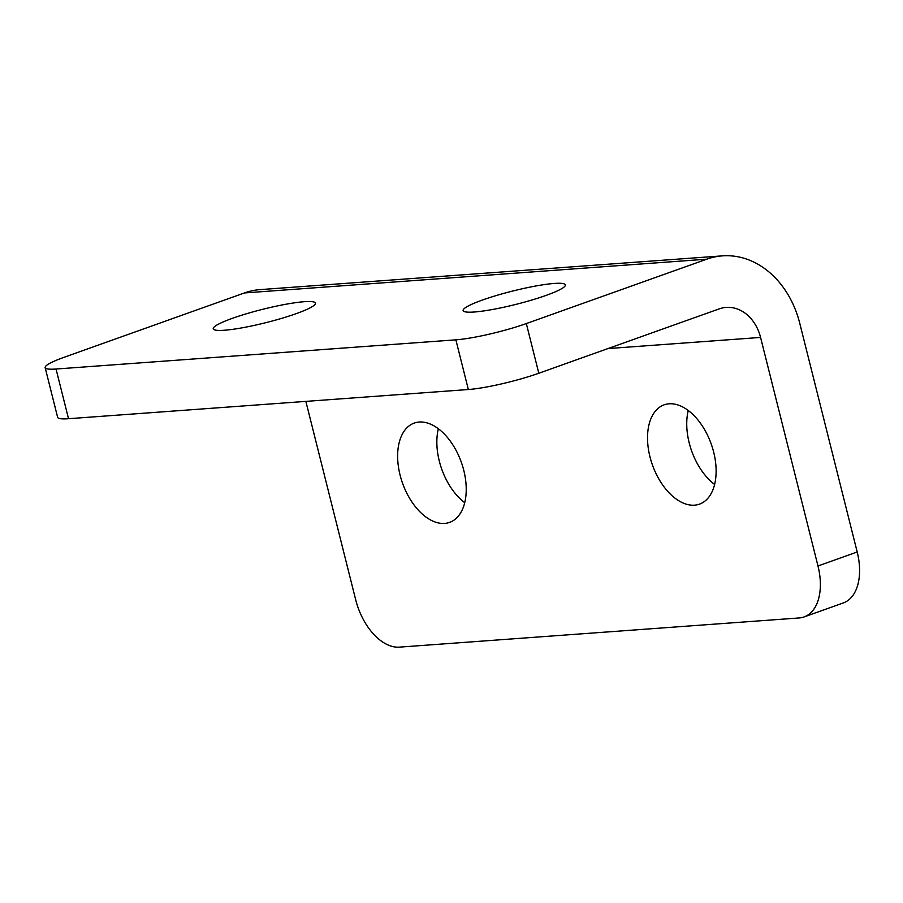 <?xml version="1.0" encoding="UTF-8"?>
<svg xmlns="http://www.w3.org/2000/svg" width="903" height="903" viewBox="0 0 903 903"><rect width="100%" height="100%" fill="white"/><g stroke="black" fill="none" stroke-linecap="round" stroke-linejoin="round"><path stroke-width="1.35" d="M304.356 301.704A52.701 6.863 -14.1 0 0 246.688 313.691A52.701 6.863 -14.1 0 0 213.243 328.816A52.701 6.863 -14.1 0 0 224.35 330.25A52.701 6.863 -14.1 0 0 282.018 318.251A52.701 6.863 -14.1 0 0 315.474 303.137A52.701 6.863 -14.1 0 0 304.356 301.704M554.25 283.452A52.701 6.863 -14.1 0 0 496.582 295.45A52.701 6.863 -14.1 0 0 463.137 310.576A52.701 6.863 -14.1 0 0 474.244 312.009A52.701 6.863 -14.1 0 0 531.912 300.01A52.701 6.863 -14.1 0 0 565.357 284.897A52.701 6.863 -14.1 0 0 554.25 283.452M305.857 401.383L355.68 599.727A51.663 30.589 -109.6 0 0 399.397 647.135L799.223 617.945A51.663 30.589 -109.6 0 0 804.11 616.918A51.663 30.589 -109.6 0 0 817.983 565.978L760.574 337.429A41.335 32.88 -94.2 0 0 726.193 307.404A41.335 32.88 -94.2 0 0 719.217 308.871L538.809 373.244A51.663 6.727 165.9 0 1 468.352 389.52L68.526 418.71A51.663 6.727 165.9 0 1 57.634 417.31L45.15 367.623A51.663 6.727 165.9 0 1 64.023 357.317L244.431 292.944L706.733 259.195L526.325 323.567A51.663 6.727 165.9 0 1 455.868 339.833L56.042 369.022A51.663 6.727 165.9 0 1 45.15 367.623M706.733 259.195A92.998 73.967 -94.2 0 1 722.423 255.865L260.12 289.615A92.998 73.967 85.8 0 0 244.431 292.944M722.423 255.865A92.998 73.967 -94.2 0 1 799.798 323.432L857.195 551.981A51.663 30.589 -109.6 0 1 843.323 602.933L804.11 616.918M463.792 470.407A52.701 31.199 70.4 0 1 449.649 522.363A52.701 31.199 70.4 0 1 400.074 475.057A52.701 31.199 70.4 0 1 414.217 423.089A52.701 31.199 70.4 0 1 463.792 470.407M464.729 502.7A52.701 31.199 70.4 0 1 439.287 461.061A52.701 31.199 -109.6 0 1 438.35 428.767M714.623 484.459A52.701 31.199 70.4 0 1 689.181 442.82A52.701 31.199 70.4 0 1 688.244 410.526M649.968 456.816A52.701 31.199 70.4 0 1 664.111 404.849A52.701 31.199 70.4 0 1 713.686 452.166A52.701 31.199 70.4 0 1 699.532 504.122A52.701 31.199 70.4 0 1 649.968 456.816M538.809 373.244L526.325 323.567M468.352 389.52L455.868 339.833M68.526 418.71L56.042 369.022M760.574 337.429L607.979 348.569M817.983 565.978L857.195 551.981"/></g></svg>
